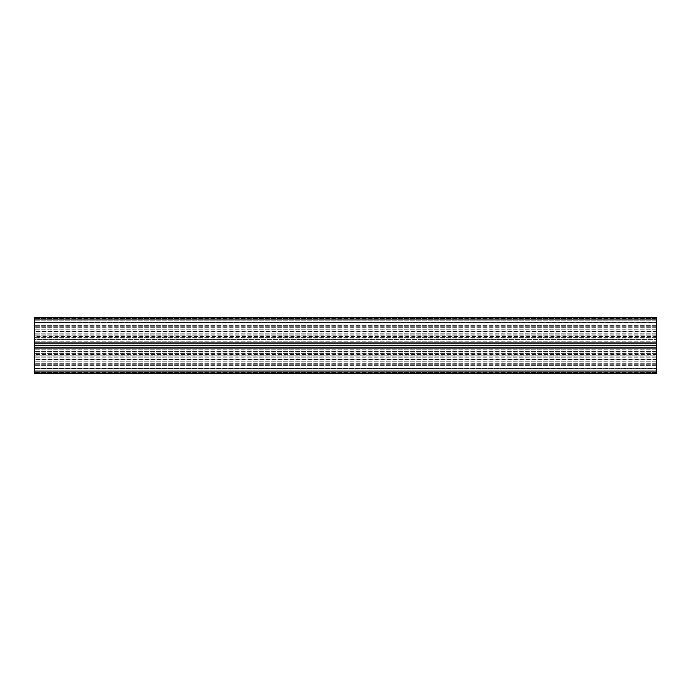 <?xml version="1.0" encoding="UTF-8"?>
<svg xmlns="http://www.w3.org/2000/svg" width="691" height="691" viewBox="0 0 691 691"><rect width="100%" height="100%" fill="white"/><g stroke="black" fill="none" stroke-linecap="round" stroke-linejoin="round"><path stroke-width="0.52" stroke-dasharray="3.46 2.59" d="M34.55 331.507L34.55 329.236L34.55 331.507M656.45 331.507L656.45 329.236L656.45 331.507M34.55 359.493L34.55 357.221L34.55 359.493M656.45 359.493L656.45 357.221L656.45 359.493M656.45 331.17L656.45 356.91L656.45 355.2L34.55 355.2L34.55 317.514L34.55 327.318L34.55 317.514L656.45 317.514L34.55 317.514L656.45 317.514L656.45 320.192L34.55 320.192L656.45 320.192L656.45 317.514L656.45 328.925L34.55 328.925L656.45 328.925L656.45 327.214L656.45 331.17L34.55 331.17M656.45 359.156L656.45 373.486L34.55 373.486L34.55 370.808L34.55 373.486L656.45 373.486L656.45 363.95L656.45 373.486L34.55 373.486L34.55 355.2L656.45 355.2L656.45 359.156L34.55 359.156M656.45 348.083L656.45 349.793L656.45 348.083L34.55 348.083L34.55 349.793L34.55 348.083M656.45 349.793L34.55 349.793L656.45 349.793M656.45 370.808L34.55 370.808L34.55 363.682L34.55 370.808L656.45 370.808M656.45 363.967L34.55 363.967L656.45 363.967M656.45 363.699L34.55 363.682M656.45 362.075L34.55 362.075L656.45 362.075M656.45 363.786L34.55 363.786L656.45 363.786M656.45 356.91L34.55 356.91L656.45 356.91M656.45 334.09L34.55 334.09L656.45 334.09M656.45 335.8L34.55 335.8L656.45 335.8M656.45 327.214L34.55 327.214L656.45 327.214M656.45 325.038L656.45 320.192L34.55 320.192L656.45 320.192L656.45 327.033L656.45 325.038L34.55 325.038L656.45 325.038M656.45 327.033L34.55 327.033L656.45 327.033M656.45 327.301L34.55 327.318M656.45 342.917L656.45 341.207L656.45 342.917L34.55 342.917L34.55 341.207L34.55 342.917M656.45 341.207L34.55 341.207L656.45 341.207M34.55 369.011L34.55 371.931L34.55 369.011L656.45 369.011L656.45 372.553L656.45 369.011L34.55 369.011M656.45 368.631L34.55 368.631L656.45 368.631L34.55 368.26L34.55 365.34L34.55 368.26L656.45 368.26L656.45 364.718L656.45 368.631M656.45 372.181L34.55 372.181M656.45 372.553L34.55 372.553L656.45 372.553M656.45 365.09L34.55 365.09M656.45 364.718L34.55 364.718L656.45 364.718M34.55 339.592L34.55 355.019L34.55 335.981L34.55 339.592L656.45 339.592L34.55 339.592M656.45 336.603L656.45 355.019L656.45 336.603L34.55 336.603M656.45 335.981L34.55 335.981L656.45 335.981M656.45 337.415L34.55 337.415L656.45 337.415M656.45 353.585L34.55 353.585L656.45 353.585M656.45 355.019L34.55 355.019L656.45 355.019M656.45 351.408L34.55 351.408L656.45 351.408M34.55 321.989L34.55 319.069L34.55 322.369L656.45 321.989L34.55 322.369L656.45 322.369L34.55 322.74L34.55 325.66L34.55 322.74L656.45 322.74L656.45 326.282L656.45 321.989L34.55 321.989M656.45 319.069L656.45 321.989L656.45 318.447L656.45 319.069L34.55 319.069L34.55 318.447L34.55 319.069L656.45 319.069L34.55 319.069M656.45 325.91L34.55 325.91M656.45 326.282L34.55 326.282L656.45 326.282M656.45 318.819L34.55 318.819M656.45 318.447L34.55 318.447L656.45 318.447M656.45 331.464L34.55 331.464M656.45 331.55L34.55 331.55M656.45 359.45L34.55 359.45M656.45 359.536L34.55 359.536M656.45 365.962L34.55 365.962L656.45 365.962M656.45 363.95L34.55 363.95L656.45 363.95M656.45 371.931L34.55 371.931M656.45 361.79L34.55 361.79L656.45 361.764M656.45 359.83L34.55 359.83M656.45 359.786L34.55 359.786M656.45 359.199L34.55 359.199M656.45 357.195L34.55 357.195L656.45 357.221M656.45 333.805L34.55 333.805L656.45 333.779M656.45 331.844L34.55 331.844M656.45 331.801L34.55 331.801M656.45 331.214L34.55 331.214M656.45 329.21L34.55 329.21L656.45 329.236M656.45 327.05L34.55 327.05L656.45 327.05M656.45 365.34L34.55 365.34L656.45 365.34M656.45 343.202L34.55 343.202M656.45 338.97L34.55 338.97M656.45 336.033L34.55 336.033M656.45 337.372L34.55 337.372M656.45 338.037L34.55 338.037M656.45 352.963L34.55 352.963M656.45 353.628L34.55 353.628M656.45 354.967L34.55 354.967M656.45 354.397L34.55 354.397M656.45 352.03L34.55 352.03M656.45 347.798L34.55 347.798M656.45 325.66L34.55 325.66L656.45 325.66"/><path stroke-width="1.04" d="M656.45 345.837L656.45 345.206L34.55 345.206L34.55 373.486L656.45 373.486L656.45 345.837L34.55 345.837M656.45 348.083L34.55 348.083M656.45 345.206L656.45 317.514L34.55 317.514L34.55 345.206M656.45 342.917L34.55 342.917M656.45 345.457L34.55 345.457M656.45 345.543L34.55 345.543M656.45 345.794L34.55 345.794M656.45 347.798L34.55 347.798M656.45 371.931L34.55 371.931M656.45 319.069L34.55 319.069M656.45 343.202L34.55 343.202M656.45 345.163L34.55 345.163"/></g></svg>
